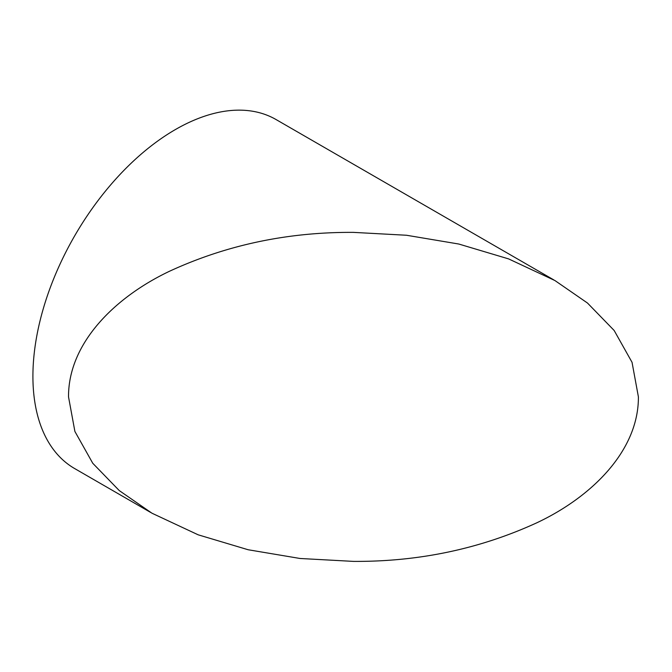 <?xml version="1.0" encoding="UTF-8"?>
<svg xmlns="http://www.w3.org/2000/svg" width="672" height="672" viewBox="0 0 672 672"><rect width="100%" height="100%" fill="white"/><g stroke="black" fill="none" stroke-linecap="round" stroke-linejoin="round"><path stroke-width="1.01" d="M353.464 561.389C418.832 561.792 480.052 548.89 537.096 522.673C591.805 496.86 638.702 450.652 638.4 396.883L632.041 362.317L614.158 330.481L587.488 303.038L554.946 280.56L508.603 258.896L458.791 244.028L406.484 235.25L353.464 232.378C288.011 231.974 226.817 244.877 169.865 271.085C115.332 296.848 68.225 342.922 68.527 396.883L74.894 431.449L92.77 463.277L119.28 490.594L151.981 513.215L198.139 534.803L248.144 549.746L300.065 558.482L353.464 561.389M553.846 279.922L276.116 119.582A201.482 116.323 120 0 0 175.384 129.562A201.482 116.323 120 0 0 43.756 307.104A201.482 116.323 120 0 0 74.642 468.552L150.704 512.476"/></g></svg>
